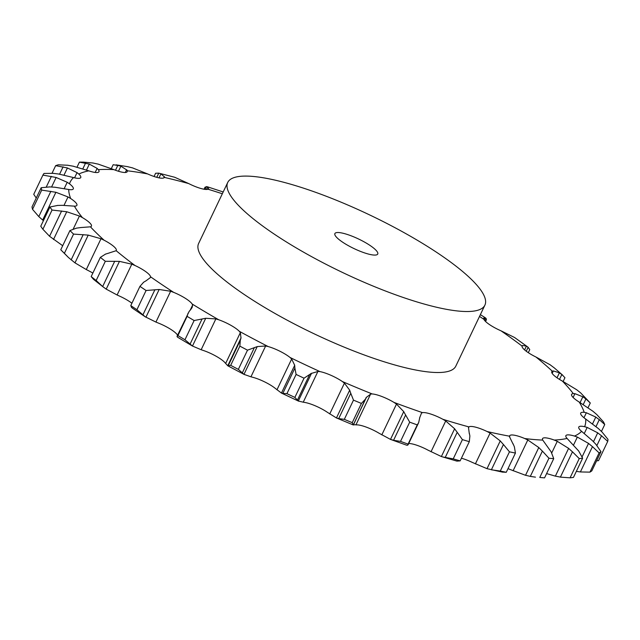 <?xml version="1.0" encoding="UTF-8"?>
<svg xmlns="http://www.w3.org/2000/svg" width="640" height="640" viewBox="0 0 640 640"><rect width="100%" height="100%" fill="white"/><g stroke="black" fill="none" stroke-linecap="round" stroke-linejoin="round"><path stroke-width="0.96" d="M526.264 351.24L528.144 347.296L529.752 349.64L528.304 352.672M528.144 347.296L526.432 346.088L522.528 345.512L522.064 346.072A18.256 4.072 25.5 0 0 525.656 350.776A18.256 4.072 25.5 0 0 535.992 357.032L550.232 364.832M527.536 346.808L514.576 337.504L501.016 330.824A18.256 4.072 25.5 0 1 489.68 324.704A18.256 4.072 25.5 0 1 483.864 319.272A284.84 63.592 25.5 0 0 479.512 316.44M522.04 346.528L522.528 345.512L522.064 346.072A284.84 63.592 25.5 0 0 501.016 330.824M557.024 377.792L559.408 372.8L553.36 370.944L552.288 371.184A18.256 4.072 25.5 0 0 551.792 371.672A18.256 4.072 25.5 0 0 553.504 374.96A18.256 4.072 25.5 0 0 562.416 381.112L576.728 389.768L580.632 392.872L589.976 402.648A312.488 69.76 25.5 0 1 590.28 403.008L585.912 398.928L583.264 404.488M580.08 402.592L582.848 396.784L574.928 393.664L573.288 393.584A18.256 4.072 25.5 0 0 571.592 394.376A18.256 4.072 25.5 0 0 572.096 396.272A18.256 4.072 25.5 0 0 579.216 402.064L592.976 411.288L596.888 414.648L603.408 421.808A312.488 69.76 25.5 0 1 604.736 424.536L599.32 419.632L596.04 426.512M592.592 423.776L595.792 417.072L586.352 412.752L584.224 412.344A18.256 4.072 25.5 0 0 580.712 413.088A18.256 4.072 25.5 0 0 580.656 413.84A18.256 4.072 25.5 0 0 585.696 419.032L598.312 428.512L602.048 432.032L608 439.368A312.488 69.76 25.5 0 1 607.72 441.4L601.536 435.76L596.888 445.504M593.488 441.688L597.712 432.824L587.168 427.424L584.632 426.704A18.256 4.072 25.5 0 0 578.84 426.944A18.256 4.072 25.5 0 0 578.776 427.048A18.256 4.072 25.5 0 0 581.592 431.328L592.512 440.736L595.904 444.328L600.984 451.656L591.816 470.872A312.488 69.76 25.5 0 1 589.936 472.136L580.392 471.944L592.464 446.632L599.104 452.912A312.488 69.76 25.5 0 0 600.984 451.656M582.104 456.864L588.528 443.408L577.344 437.08L574.504 436.072A18.256 4.072 25.5 0 0 566.72 435.048A18.256 4.072 25.5 0 0 565.872 435.68A18.256 4.072 25.5 0 0 567.08 438.44L578.704 451.032L582.64 458.168L573.472 477.392A312.488 69.76 25.5 0 1 570.072 477.824L560.4 477.128L572.472 451.816L579.24 458.6A312.488 69.76 25.5 0 0 582.64 458.168M546.608 473.584L555.368 476.136L568.608 448.376L557.28 441.32L554.256 440.064A18.256 4.072 25.5 0 0 544.8 437.816A18.256 4.072 25.5 0 0 542.52 438.632A18.256 4.072 25.5 0 0 542.744 440.088L551.144 451.856L553.728 458.648L544.56 477.872L539.776 477.456A312.488 69.76 25.5 0 0 544.56 477.872M508 468.64A18.256 4.072 25.5 0 1 509.96 469.44L525.536 475.296L538.784 447.528L527.792 439.968L524.704 438.52A18.256 4.072 25.5 0 0 513.968 435.144A18.256 4.072 25.5 0 0 509.68 435.784A18.256 4.072 25.5 0 0 509.584 436.192L509.832 437.2M502.656 472.16L487.016 468.672L500.256 440.904L490.088 433.088L487.072 431.504A18.256 4.072 25.5 0 0 475.496 427.136A18.256 4.072 25.5 0 0 468.96 426.92L468.576 427.64L468.96 426.92A284.84 63.592 25.5 0 1 442.896 419.296A18.256 4.072 25.5 0 0 430.952 414.112A18.256 4.072 25.5 0 0 422.528 412.64L421.536 413.056M393.984 402.408A18.256 4.072 25.5 0 0 382.16 396.624A18.256 4.072 25.5 0 0 372.2 393.952L370.632 394.04L355.936 424.864L357.456 424.872A18.256 4.072 25.5 0 1 367.408 427.544A18.256 4.072 25.5 0 1 379.232 433.328L390.496 439.4L403.736 411.632L396.496 404.08L393.984 402.408A284.84 63.592 25.5 0 0 422.528 412.64M303.248 402.192L305.28 402.536A18.256 4.072 25.5 0 1 316.368 406.288A18.256 4.072 25.5 0 1 327.584 412.44L336.448 417.952L349.688 390.184L344.44 383.136L342.336 381.52A18.256 4.072 25.5 0 0 331.112 375.368A18.256 4.072 25.5 0 0 320.032 371.616L317.944 371.376L303.248 402.192L298.32 401.024L294.872 397.4A312.488 69.76 25.5 0 1 286.928 393.656L282.824 393.4L294.896 368.096L296.096 374.432A312.488 69.76 25.5 0 0 304.04 378.184L311.56 373.256L298.32 401.024M250.944 376.808L253.4 377.464A18.256 4.072 25.5 0 1 265.168 382.144A18.256 4.072 25.5 0 1 275.32 388.408L281.448 393.072L294.696 365.304L291.672 358.992L290.064 357.488A18.256 4.072 25.5 0 0 279.912 351.232A18.256 4.072 25.5 0 0 268.152 346.544L265.64 345.984L250.944 376.808L243.984 374.352L238.344 369.384A312.488 69.76 25.5 0 1 230.696 365.344L228.216 365.72L240.28 340.408L239.864 346.128A312.488 69.76 25.5 0 0 247.512 350.168L257.224 346.592L265.64 345.984M201.16 349.736L203.944 350.68A18.256 4.072 25.5 0 1 215.896 356.104A18.256 4.072 25.5 0 1 224.576 362.224L227.752 365.776L240.992 338.008L240.36 332.624L239.32 331.304A18.256 4.072 25.5 0 0 230.648 325.184A18.256 4.072 25.5 0 0 218.688 319.76L215.856 318.912L201.16 349.736L192.48 346.04L184.96 339.752A312.488 69.76 25.5 0 1 177.928 335.584L177.104 336.688L177.088 336.2L189.176 311.384M190.8 309.424L192.152 307.432L192.6 305.12L192.176 304.032A18.256 4.072 25.5 0 0 185.336 298.312A18.256 4.072 25.5 0 0 173.672 292.368L170.632 291.264L155.928 322.08L145.168 316.76L136.912 309.72A312.488 69.76 25.5 0 1 130.784 305.592L131.6 307.504M146.152 280.712L150.36 277.608L150.56 276.8A18.256 4.072 25.5 0 0 145.832 271.704A18.256 4.072 25.5 0 0 134.944 265.48L131.808 264.176L119.456 261.368L105.336 261.288L96.168 280.504L102.656 286.544L114.728 261.232M108.888 253.048L116.168 250.704A18.256 4.072 25.5 0 0 116.304 250.496A18.256 4.072 25.5 0 0 113.752 246.448A18.256 4.072 25.5 0 0 104.08 240.208L100.992 238.744L88.224 235.104L73.552 234.096L64.392 253.32L68.408 257.464L60.768 249.768A312.488 69.76 25.5 0 0 64.392 253.32M80.536 227.568L90.424 226.824A18.256 4.072 25.5 0 0 91.44 226.144A18.256 4.072 25.5 0 0 90.416 223.584A18.256 4.072 25.5 0 0 82.36 217.576L79.432 216.024L66.744 211.752L52.048 210.04L42.88 229.264L49.56 236.272L61.632 210.968M62.248 205.32L74.376 206.144A18.256 4.072 25.5 0 0 76.912 205.328A18.256 4.072 25.5 0 0 76.768 204.04A18.256 4.072 25.5 0 0 70.656 198.52L68.016 196.944L55.896 192.28L41.696 190.104L32.528 209.328L38.8 216.592L50.872 191.288M54.776 187.208L68.672 189.496A18.256 4.072 25.5 0 0 73.296 188.904A18.256 4.072 25.5 0 0 73.376 188.624A18.256 4.072 25.5 0 0 69.464 183.808L67.216 182.272L56.128 177.48L42.912 175.104L33.744 194.328L36.248 198.024M58.432 173.968L73.56 177.576A18.256 4.072 25.5 0 0 80.384 177.968A18.256 4.072 25.5 0 0 80.752 177.552A18.256 4.072 25.5 0 0 78.816 174.056L77.056 172.632L67.424 167.96L55.656 165.656L52.04 173.248M73.056 166.16L88.824 170.856A18.256 4.072 25.5 0 0 97.488 172.504A18.256 4.072 25.5 0 0 98.976 171.728A18.256 4.072 25.5 0 0 98.344 169.656L97.136 168.392L89.328 164.096L79.408 162.136L77.04 167.104M98.056 164.08L113.856 169.624A18.256 4.072 25.5 0 0 124 172.456A18.256 4.072 25.5 0 0 127.216 171.68A18.256 4.072 25.5 0 0 127.24 170.784L126.632 169.744L125.32 172.488M132.408 167.84L147.616 173.928A18.256 4.072 25.5 0 0 158.832 177.824A18.256 4.072 25.5 0 0 164.32 177.408L164.336 176.632L164.32 177.408A284.84 63.592 25.5 0 1 188.736 183.592A18.256 4.072 25.5 0 0 200.552 188.392A18.256 4.072 25.5 0 0 208.072 189.24L208.712 188.768M484.904 305.136L455.808 366.144A142.472 31.808 -154.5 0 1 407.936 368.352A142.472 31.808 -154.5 0 1 265.056 307.68A142.472 31.808 -154.5 0 1 198.624 243.472L227.72 182.472A142.472 31.808 25.5 0 0 294.152 246.68A142.472 31.808 25.5 0 0 437.032 307.352A142.472 31.808 25.5 0 0 484.904 305.136A142.472 31.808 25.5 0 0 370 215.096A142.472 31.808 25.5 0 0 227.72 182.472M487.016 468.672L472.32 462.424A18.256 4.072 25.5 0 0 461.408 458.224M442.616 456.936L453.232 458.856A312.488 69.76 25.5 0 0 460.144 460.872L456.912 461.12L441.376 456.544L428.144 450.216A18.256 4.072 25.5 0 0 416.2 445.032A18.256 4.072 25.5 0 0 408.72 443.488M177.568 335.184L177.424 334.952A18.256 4.072 25.5 0 0 170.584 329.232A18.256 4.072 25.5 0 0 158.928 323.288L155.928 322.08M131.904 303.232A18.256 4.072 25.5 0 0 131.08 302.624A18.256 4.072 25.5 0 0 120.192 296.4L117.112 294.992L131.808 264.176M92.856 273.08A18.256 4.072 25.5 0 0 89.336 271.128L86.296 269.56L100.992 238.744M480.376 314.632L485.432 317.856L483.704 318.416L483.864 319.272M563.128 381.504L564.936 377.696L561.864 374.48L559.504 379.416M562.784 375.256L553.952 367.608M554.312 367.912L549.848 364.576M562.096 374.672L559.152 372.648M486.16 319.992L486.152 318.488L485 320.896M483.832 317.968L483.704 318.416M486.232 318.584L485.168 317.704M586.216 399.16L582.528 396.592M599.664 419.912L595.432 416.84M601.904 436.072L597.32 432.552M592.848 446.976L588.12 443.104M572.848 452.184L568.216 448.048M204.952 187.408L206.456 186.616L207.416 186.8L223.192 191.96M207.608 186.856L208.752 189.064M154.064 176.488L155.616 173.248L158.768 173.144L174.704 177.264L188.736 183.592M553.728 458.648A312.488 69.76 25.5 0 1 548.944 458.232L542.392 451.096L530.32 476.408L535.464 477.144M542.744 451.472L538.408 447.192M156.776 177.32L158.768 173.144L160.96 173.776L159.016 177.864M160.56 173.616L164.624 177.032M163.712 177.944L164.336 176.632M512.936 443.544L514.376 446.776L515.432 453.064A312.488 69.76 25.5 0 1 509.456 451.824L503.44 444.504L491.368 469.808L500.288 471.048A312.488 69.76 25.5 0 0 506.264 472.288L502.304 472.088M513.184 444.304L509.464 436.688M503.752 444.88L499.928 440.568M111.32 168.608L113.184 164.704L120.936 166.064L118.464 171.256M120.304 165.824L127.144 170.232M127.352 166.608L132.856 167.968M116.064 164.832L127.816 166.696M93.128 163.024L83.52 162.128A312.488 69.76 25.5 0 0 79.408 162.136M92.624 162.936L98.544 164.208M445.152 457.616L457.224 432.304L462.4 439.632A312.488 69.76 25.5 0 0 469.312 441.656L469.88 436L469.296 433.064M469.312 433.728L468.448 427.216M441.376 456.544L454.624 428.776L445.72 420.96L442.896 419.296M457.48 432.68L454.352 428.448M95.2 172.448L97.136 168.392M67.96 165.264L58.312 164.808A312.488 69.76 25.5 0 0 55.656 165.656M67.44 165.2L73.56 166.264M409.688 422.168L400.52 441.384L393.56 440.312L405.632 415L409.688 422.168A312.488 69.76 25.5 0 0 417.256 424.88L418.656 422.648L419.816 417.4M419.584 417.952L421.656 412.744M405.808 415.36L403.536 411.32M74.576 177.824L77.056 172.632M53.36 173.336L44 173.448A312.488 69.76 25.5 0 0 42.912 175.104M52.84 173.296L58.928 174.056M353.488 400.128A312.488 69.76 25.5 0 0 361.408 403.432L365.272 399.336L366.504 397.184L353.272 424.944L352.24 422.648A312.488 69.76 25.5 0 1 344.32 419.352L338.704 418.608L350.776 393.304L353.488 400.128L344.32 419.352M366.032 397.624L370.992 393.848M350.872 393.632L349.576 389.896M64.192 188.608L67.216 182.272M49.912 186.904L41.168 187.712A312.488 69.76 25.5 0 0 41.696 190.104M49.408 186.896L55.256 187.256M310.864 373.568L318.528 371.304M294.904 368.392L294.664 365.048M64 205.368L68.016 196.944M57.76 205.416L49.928 207.008A312.488 69.76 25.5 0 0 52.048 210.04M57.296 205.448L62.688 205.328M240.2 340.672L241.056 337.792M73.248 228.992L79.432 216.024M76.584 228.112L69.936 230.552A312.488 69.76 25.5 0 0 73.552 234.096M76.176 228.184L80.92 227.536M188.08 313.152L187.096 316.36A312.488 69.76 25.5 0 0 194.128 320.536L205.728 318.28L215.856 318.912M189.008 311.6L190.952 309.248M105.616 254.056L100.352 257.368A312.488 69.76 25.5 0 0 105.336 261.288M105.28 254.184L109.208 252.968M143.664 282.2L139.944 286.368A312.488 69.76 25.5 0 0 146.08 290.496L159.168 289.48L170.632 291.264M150.36 277.608L150.56 276.8A284.84 63.592 25.5 0 0 173.672 292.368M143.408 282.368L146.392 280.584M596.584 460.88L598.552 460.616L607.72 441.4M576.352 471.368L580.392 471.944M554.872 476.024L560.912 477.2M525.072 475.16L530.808 476.496M406.568 445.16L407.424 445.28L408.088 444.104L407.424 445.28L406.568 445.16M400.52 441.384A312.488 69.76 25.5 0 0 408.088 444.104L417.256 424.88M390.2 439.288L393.88 440.376M356.256 424.736L353.056 424.84M336.448 417.952L353.384 425L365.272 399.336M336.232 417.864L338.936 418.656M43.408 220.696L38.8 216.592M41.168 187.712L32 206.936A312.488 69.76 25.5 0 0 32.528 209.328M281.32 393.016L282.968 393.416M298.712 401.216L281.448 393.072M62.696 245.72L49.56 236.272M49.928 207.008L40.76 226.232A312.488 69.76 25.5 0 0 42.88 229.264M227.72 365.76L228.264 365.688M244.488 374.624L227.752 365.776M86.296 269.56L74.984 262.864L68.408 257.464M177.608 337.216L177.072 336.616L177.608 337.216M117.112 294.992L106.216 289.136L102.656 286.544M103.464 287.176L93.544 279.368L91.184 276.584A312.488 69.76 25.5 0 0 96.168 280.504M133.048 308.552L131.472 307.392M590.28 403.008L588.096 407.584M604.736 424.536L601.448 431.424M599.104 452.912L589.936 472.136M579.24 458.6L570.072 477.824M206.544 189.472L207.76 186.92M205.128 189.392L206.456 186.616M548.944 458.232L539.776 477.456M509.456 451.824L500.288 471.048M515.432 453.064L506.264 472.288M115.504 170.256L117.928 165.176M86.488 170.048L89.328 164.096M82.84 168.816L85.592 163.04M469.312 441.656L460.144 460.872M462.4 439.632L453.232 458.856M64.032 175.064L67.424 167.96M59.6 174.168L63.104 166.816M51.6 186.968L56.128 177.48M46.296 186.992L51.368 176.368M361.408 403.432L352.24 422.648M42.656 220.048L55.896 192.28M304.04 378.184L294.872 397.4M296.096 374.432L286.928 393.656M297.368 400.256L309.44 374.952M243.984 374.352L257.224 346.592M53.496 239.52L66.744 211.752M247.512 350.168L238.344 369.384M239.864 346.128L230.696 365.344M242.208 373.112L254.28 347.808M192.48 346.04L205.728 318.28M69.936 230.552L60.768 249.768M74.984 262.864L88.224 235.104M71.144 259.912L83.216 234.608M194.128 320.536L184.96 339.752M187.096 316.36L177.928 335.584M189.976 344.32L202.048 319.016M145.92 317.24L159.168 289.48M100.352 257.368L91.184 276.584M106.216 289.136L119.456 261.368M146.08 290.496L136.912 309.72M139.944 286.368L130.784 305.592M142.816 315.064L154.888 289.76M369.76 254.392A23.744 5.304 25.5 0 0 377.744 254.024A23.744 5.304 25.5 0 0 358.592 239.016A23.744 5.304 25.5 0 0 334.88 233.584A23.744 5.304 25.5 0 0 345.952 244.28A23.744 5.304 25.5 0 0 369.76 254.392M524.608 349.904L526.432 346.088M552.288 371.184A284.84 63.592 25.5 0 0 535.992 357.032M573.288 393.584A284.84 63.592 25.5 0 0 562.416 381.112M584.224 412.344A284.84 63.592 25.5 0 0 579.216 402.064M584.632 426.704A284.84 63.592 25.5 0 0 585.696 419.032M574.504 436.072A284.84 63.592 25.5 0 0 581.592 431.328M554.256 440.064A284.84 63.592 25.5 0 0 567.08 438.44M524.704 438.52A284.84 63.592 25.5 0 0 542.744 440.088M487.072 431.504A284.84 63.592 25.5 0 0 488.592 431.856A284.84 63.592 25.5 0 0 509.584 436.192M342.336 381.52A284.84 63.592 25.5 0 0 372.2 393.952M290.064 357.488A284.84 63.592 25.5 0 0 320.032 371.616M239.32 331.304A284.84 63.592 25.5 0 0 268.152 346.544M192.176 304.032A284.84 63.592 25.5 0 0 218.688 319.76M116.168 250.704A284.84 63.592 25.5 0 0 134.944 265.48M90.424 226.824A284.84 63.592 25.5 0 0 104.08 240.208M74.376 206.144A284.84 63.592 25.5 0 0 82.36 217.576M68.672 189.496A284.84 63.592 25.5 0 0 70.656 198.52M73.56 177.576A284.84 63.592 25.5 0 0 69.464 183.808M88.824 170.856A284.84 63.592 25.5 0 0 78.816 174.056M113.856 169.624A284.84 63.592 25.5 0 0 98.344 169.656M147.616 173.928A284.84 63.592 25.5 0 0 127.24 170.784M222.328 193.768A284.84 63.592 25.5 0 0 208.072 189.24M552.184 373.408L553.36 370.944M573.112 397.472L574.928 393.664M583.976 417.736L586.352 412.752M584.296 433.448L587.168 427.424M573.64 444.84L577.344 437.08M551.736 452.928L557.28 441.32M513.088 470.792L527.792 439.968M475.384 463.912L490.088 433.088M431.016 451.784L445.72 420.96M381.8 434.896L396.496 404.08M329.736 413.952L344.44 383.136M276.968 389.808L291.672 358.992M225.656 363.44L240.36 332.624M190.24 310.08L192.6 305.12M484.232 319.928L485.264 317.76M406.648 445.192L390.488 439.4M192.64 346.136L177.544 337.184M145.168 316.76L132.4 308.16M486.44 319.64L485.56 321.472M205.024 187.192L204.056 189.232M418.656 422.648L408.048 444.896"/></g></svg>
